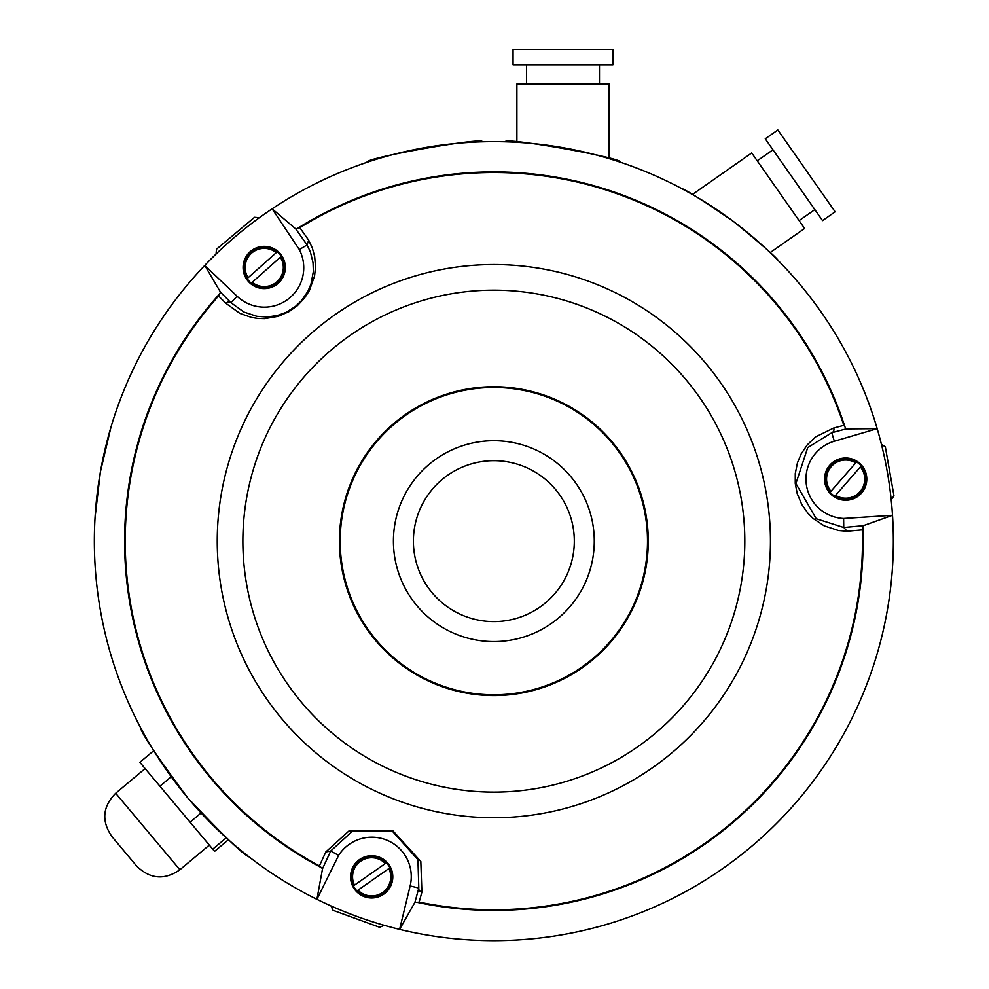 <?xml version="1.0" encoding="UTF-8"?>
<svg xmlns="http://www.w3.org/2000/svg" width="989" height="989" viewBox="0 0 989 989"><rect width="100%" height="100%" fill="white"/><g stroke="black" fill="none" stroke-linecap="round" stroke-linejoin="round"><path stroke-width="1.48" d="M778.491 260.824C776.439 257.424 761.555 244.394 733.838 221.759C703.649 200.952 686.094 189.801 681.174 188.293L692.411 194.487L751.727 152.961L804.613 228.471L770.147 252.603L778.491 260.824M893.351 541.144A399.507 399.507 0 0 1 399.593 929.376A399.507 399.507 0 0 0 892.511 515.294A399.507 399.507 0 0 1 893.351 541.144M410.138 885.946L418.792 888.048L414.935 902.289L399.593 929.376L410.138 885.946A39.424 39.424 0 0 0 338.609 855.398L316.913 899.322A399.507 399.507 0 0 1 204.76 265.411A399.507 399.507 0 0 0 316.913 899.322L322.525 868.725L330.722 850.985L352.084 831.539L392.707 831.564L417.939 859.738L418.792 888.048A3.845 3.202 15.2 0 0 421.883 892.09L420.82 861.493L393.115 831.02L348.956 830.958L325.826 851.925L319.398 865.882L322.525 868.725M892.511 515.294A399.507 399.507 0 0 0 272.123 208.815A399.507 399.507 0 0 1 877.181 428.657L834.308 441.242A39.424 39.424 0 0 0 843.617 518.459L892.511 515.294L863.199 525.715L843.741 527.496L816.209 518.718L795.922 483.522L807.716 447.584L831.798 432.7A3.845 3.202 -104.8 0 0 833.752 428.002L815.616 436.866L807.185 444.939L801.139 453.963L797.468 462.741L795.28 473.508L795.255 483.436L797.208 493.635L801.696 504.341L807.951 513.279L813.193 518.52L824.208 525.851L838.412 530.5L847.004 531.254L862.297 529.857L863.199 525.715M111.04 426.84L100.408 471.778L95.031 517.63M620.61 162.283C624.146 158.067 502.746 136.643 505.367 141.81M482.323 141.81C484.944 136.643 363.544 158.067 367.08 162.283C363.544 158.067 484.944 136.643 482.323 141.81M187.811 797.938C157.103 756.709 141.303 733.183 140.413 727.385C141.303 733.183 157.103 756.709 187.811 797.938C223.094 835.334 243.504 854.978 249.055 856.87C243.504 854.978 223.094 835.334 187.811 797.938M389.913 867.823L388.85 868.565L389.913 867.823A20.349 20.349 0 0 0 386.378 862.791L385.327 863.533L386.378 862.791M356.942 890.904L357.993 890.162L356.942 890.904A20.349 20.349 0 0 1 353.419 885.872L385.327 863.533A19.075 19.075 0 0 0 354.47 885.13L353.419 885.872M388.85 868.565L357.993 890.162A19.075 19.075 0 0 0 388.85 868.565M359.551 859.54A21.128 21.128 0 0 1 392.707 875.005A21.128 21.128 0 0 1 362.728 895.997A21.128 21.128 0 0 1 359.551 859.54M281.284 256.386L280.32 257.239L281.284 256.386A20.349 20.349 0 0 0 277.192 251.799L276.228 252.652L277.192 251.799M251.231 283.163L252.195 282.298L251.231 283.163A20.349 20.349 0 0 1 247.151 278.577L276.228 252.652A19.075 19.075 0 0 0 248.115 277.711L247.151 278.577M280.32 257.239L252.195 282.298A19.075 19.075 0 0 0 280.32 257.239M250.155 251.701A21.128 21.128 0 0 1 284.894 263.185A21.128 21.128 0 0 1 257.585 287.539A21.128 21.128 0 0 1 250.155 251.701M861.209 465.967L860.356 466.944L861.209 465.967A20.349 20.349 0 0 0 856.573 461.925L855.732 462.901L856.573 461.925M834.753 496.293L835.606 495.316L834.753 496.293A20.349 20.349 0 0 1 830.117 492.25L855.732 462.901A19.075 19.075 0 0 0 830.97 491.273L830.117 492.25M860.356 466.944L835.606 495.316A19.075 19.075 0 0 0 860.356 466.944M829.746 465.226A21.128 21.128 0 0 1 865.659 472.272A21.128 21.128 0 0 1 841.602 499.841A21.128 21.128 0 0 1 829.746 465.226M612.933 64.817L513.056 64.817L513.056 49.45L612.933 49.45L612.933 64.817M609.088 158.623L609.088 84.028L516.888 84.028L516.888 142.305M111.93 836.583L136.593 865.993C149.994 879.122 164.421 880.383 179.887 869.776L115.688 793.265C102.547 806.653 101.286 821.093 111.905 836.558M228.41 839.723L214.564 851.344L159.909 786.206L139.869 762.321L153.715 750.7M226.271 837.794L212.734 849.155M201.076 812.97L190.098 822.18M171.208 776.736L159.909 786.206M891.2 499.766L893.969 495.81L885.34 446.892L881.384 444.123M259.328 217.716L254.532 217.296L216.48 249.228L216.059 254.037M331.006 905.949L333.046 910.325L379.727 927.311L384.091 925.271M346.051 496.391A154.42 154.42 0 0 1 606.504 435.531A154.42 154.42 0 0 1 528.979 691.521A154.42 154.42 0 0 1 346.051 496.391M862.297 529.857A368.625 368.625 0 0 1 419.151 902.129L421.883 892.09M319.398 865.882A368.625 368.625 0 0 1 218.569 295.971L225.9 303.351L239.944 313.402L251.391 317.395L257.77 318.421L264.706 318.619L278.206 316.319L288.875 311.696L297.269 305.762L304.303 298.369L309.372 290.605L314.576 275.894L315.528 266.832L314.675 256.608L312.339 248.054L308.704 240.253L299.84 227.705A368.625 368.625 0 0 1 843.815 425.344L833.752 428.002M299.84 227.705L295.81 228.991L307.085 244.951L310.398 252.022L313.031 262.703L313.365 271.481L310.991 284.066L307.888 291.347L301.509 300.644L295.315 306.553L286.081 312.339L277.377 315.503L266.807 317.012L256.794 316.282L243.937 312.042L230.956 302.696L220.535 292.225L219.434 294.067A369.256 369.256 0 0 0 320.856 867.378M843.815 425.344L845.026 427.038A369.256 369.256 0 0 0 297.813 228.224M847.004 531.254L843.864 527.508M419.151 902.129L417.074 902.339A369.256 369.256 0 0 0 862.865 527.842M325.826 851.925L330.647 851.084M414.935 902.289L417.074 902.339M218.569 295.971L219.434 294.067M225.9 303.351A3.845 3.202 -44.8 0 1 230.956 302.696L237.1 296.255A39.424 39.424 0 0 0 299.308 249.574L272.123 208.815A399.507 399.507 0 0 0 204.76 265.411L237.1 296.255M308.704 240.253L307.023 244.839M834.308 441.242L831.798 432.7L846.065 428.917L845.026 427.038M338.609 855.398L330.722 850.985M220.535 292.225L204.76 265.411M316.913 899.322A399.507 399.507 0 0 0 399.593 929.376M299.308 249.574L307.085 244.951M272.123 208.815L295.81 228.991M843.617 518.459L843.741 527.496M846.065 428.917L877.181 428.657M449.315 688.208A153.654 153.654 0 0 1 346.78 496.614A153.654 153.654 0 0 1 538.375 394.079M346.78 496.614A153.654 153.654 0 0 1 605.948 436.05A153.654 153.654 0 0 1 528.806 690.767A153.654 153.654 0 0 1 346.78 496.614A153.654 153.654 0 0 0 528.806 690.767A153.654 153.654 0 0 0 605.948 436.05A153.654 153.654 0 0 0 346.78 496.614M822.551 220.609L765.263 138.794L777.849 129.979L835.136 211.794L822.551 220.609M772.978 149.809L757.24 160.824M385.957 863.088A19.842 19.842 0 0 0 353.839 885.575M357.363 890.607A19.842 19.842 0 0 0 389.481 868.119M276.809 252.146A19.842 19.842 0 0 0 247.534 278.23M251.626 282.817A19.842 19.842 0 0 0 280.888 256.732M856.239 462.32A19.842 19.842 0 0 0 830.463 491.867M835.087 495.909A19.842 19.842 0 0 0 860.875 466.351M229.114 460.973A276.611 276.611 0 0 0 556.782 810.498A276.611 276.611 0 0 0 695.638 351.96A276.611 276.611 0 0 0 229.114 460.973M253.641 468.403A250.983 250.983 0 0 1 676.946 369.49A250.983 250.983 0 0 1 550.96 785.538A250.983 250.983 0 0 1 253.641 468.403M397.726 512.042A100.433 100.433 0 0 0 516.703 638.943A100.433 100.433 0 0 0 567.117 472.458A100.433 100.433 0 0 0 397.726 512.042M416.839 517.828A80.468 80.468 0 0 1 552.554 486.106A80.468 80.468 0 0 1 512.154 619.497A80.468 80.468 0 0 1 416.839 517.828M526.494 64.817L526.494 84.028M599.482 64.817L599.482 84.028M179.887 869.776L209.309 845.088M115.688 793.265L145.111 768.577M814.837 209.594L799.1 220.609"/></g></svg>
